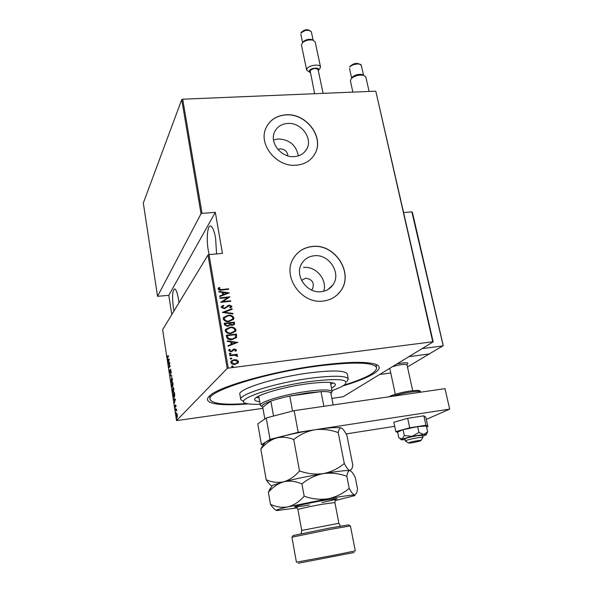 <?xml version="1.0" encoding="UTF-8"?>
<svg xmlns="http://www.w3.org/2000/svg" width="593" height="593" viewBox="0 0 593 593"><rect width="100%" height="100%" fill="white"/><g stroke="black" fill="none" stroke-linecap="round" stroke-linejoin="round"><path stroke-width="0.89" d="M248.267 403.863C218.35 406.45 200.271 403.366 210.219 395.353C220.077 386.206 273.551 371.151 319.568 365.295C346.171 361.952 364.317 361.456 374.005 363.813C388.037 367.393 372.515 377.141 342.917 385.917M376.066 365.014L375.717 364.347M287.887 155.87C287.368 151.511 284.818 149.177 280.237 148.85L277.909 149.458M311.525 290.021L312.593 288.791C314.527 282.705 312.207 279.177 305.617 278.206L301.555 280.378M321.324 291.667C326.313 291.03 330.19 288.739 332.962 284.788C341.635 273.151 328.93 253.685 314.149 255.776C308.731 256.406 304.617 258.971 301.8 263.462C294.009 275.196 306.885 293.898 321.324 291.667M323.711 291.237C327.588 279.681 315.765 265.82 303.512 267.495M294.313 156.604C300.177 156.07 304.387 153.424 306.944 148.658C312.889 137.924 300.866 122.247 287.687 123.44C281.467 123.944 277.101 126.798 274.581 132.009C269.244 142.75 281.386 157.931 294.313 156.604M298.323 155.87C296.189 145.203 289.517 139.555 278.287 138.925L273.514 139.904M296.137 165.217C304.913 164.402 311.243 160.458 315.135 153.379C324.423 137.072 306.188 113.048 286.056 114.805C276.471 115.553 269.771 119.986 265.946 128.088C258.074 144.41 276.583 167.293 296.137 165.217M313.564 155.959L315.053 153.498C324.341 137.191 306.114 113.167 285.982 114.931C277.465 115.531 271.134 119.208 266.991 125.953M323.304 301.029C330.709 300.073 336.513 296.693 340.708 290.889C354.236 273.24 334.986 243.36 312.392 246.48C303.987 247.429 297.634 251.432 293.357 258.489C281.853 276.36 301.481 304.483 323.304 301.029M337.232 294.84L340.612 290.97C354.147 273.329 334.897 243.449 312.311 246.569C303.905 247.526 297.56 251.528 293.276 258.578M209.144 254.597L208.269 250.372C206.127 238.43 207.572 224.295 210.878 226.111C212.754 227.201 214.325 231.211 215.607 238.149L216.564 253.915M173.934 311.058L173.452 308.36C171.977 296.352 172.43 289.858 174.802 288.873C176.24 289.777 177.507 293.424 178.589 299.806L178.99 302.726M176.907 418.754L176.981 419.622L176.966 418.747M175.928 412.387L176.01 413.254L175.995 412.38M175.335 408.473L175.409 409.34L175.402 408.466M175.432 399.185L174.379 402.995L174.653 401.357L174.335 399.304L173.727 398.681L175.432 399.185M172.8 387.377L173.186 387.244L173.912 388.971L173.215 392.544L172.474 390.772L173.074 387.666M171.325 377.763L171.725 377.615L172.43 379.312L171.725 382.915L171.006 381.18L171.614 378.045M169.583 371.833L169.65 369.995L170.087 372.285L170.673 369.15L170.954 371.5L170.658 369.587L170.147 372.7L169.746 371.811M169.287 359.084L168.293 363.124L168.242 359.41L167.649 358.906L169.287 359.084M167.901 357.038L168.783 355.77L167.604 357.764L167.293 355.659L167.634 357.282L168.279 356.993M168.508 364.562L169.776 362.293L169.22 366.963L170.339 365.925L168.998 367.764L169.554 363.109L168.508 364.562M170.235 375.829L171.258 371.967L170.495 375.539L171.851 375.792L171.918 376.251L170.25 375.932L170.747 375.591M171.562 384.56L172.926 382.848L172.956 385.687L172.585 385.509L172.185 386.97L171.562 384.56L172.007 384.501M173.267 395.679L173.037 394.175L174.409 392.529L174.75 395.123L174.312 397.377L173.942 397.51L173.43 395.657M175.98 405.523L175.98 406.642L175.639 405.293L175.224 407.376L174.891 405.39L175.231 406.931L175.565 404.878L175.98 405.523M175.476 410.171L176.499 409.051L176.758 410.875L176.336 409.941L175.543 410.593L175.476 410.171L176.558 409.437M177.025 413.655L177.463 416.479L176.929 417.435L176.351 416.012L176.588 413.543L177.025 413.655M208.002 254.968L162.638 329.656L176.521 420.63L227.193 368.446L208.002 254.968L209.032 254.605L228.268 368.127L432.749 341.753L375.88 91.515L433.172 341.857L343.169 396.71L331.902 398.422M182.703 99.209L202.05 213.369L201.027 213.754L157.545 296.3L143.313 203.058L181.725 99.631L182.703 99.209L375.428 91.174M201.027 213.754L181.725 99.631M236.985 359.929L238.527 361.53L238.327 362.649L235.05 364.406C233.101 364.762 231.678 364.132 230.781 362.516L230.974 361.389L234.228 359.64L236.985 359.929L238.527 361.53M229.669 355.214L237.141 354.28L237.23 354.807L236.133 354.94L237.571 355.985L237.408 356.534L234.858 355.214L229.765 355.741L229.669 355.214M236.518 349.914L235.666 351.234L234.961 350.945L235.606 350.011L234.494 349.499L231.159 351.79L228.772 350.722L228.913 349.966L229.565 349.299L230.321 349.574L229.691 350.596L231.033 351.271L234.368 348.981L236.518 349.914L236.073 350.886M226.585 337.12L226.267 335.245L236.437 334.037L236.488 337.484L232.085 339.619C229.447 340.182 227.616 339.344 226.585 337.12M224.228 323.267L234.361 322.103L234.561 323.237L234.465 324.289L232.374 325.372L230.099 324.949L227.712 326.439L224.502 324.868L224.228 323.267M222.375 312.4L232.041 308.708L232.137 309.272L224.339 312.244L232.856 313.415L232.953 313.979L222.375 312.4M219.988 298.398L219.899 297.886L229.98 296.819L222.716 301.629L230.662 300.777L230.751 301.288L220.663 302.371L227.92 297.56L219.988 298.398M221.908 289.503L228.594 288.813L228.676 289.317L221.893 290.021C220.292 290.488 219.039 290.147 218.128 289.013L219.047 287.472L219.877 287.701L219.165 288.947L221.782 289.673L228.594 288.813M209.032 254.605L222.442 253.374L215.326 212.331L202.05 213.369M229.298 292.875L219.684 296.611L219.588 296.055L222.686 294.891L222.256 292.416L218.884 291.934L218.795 291.378L229.298 292.875L218.824 291.571M221.256 307.396L221.359 306.714L223.168 305.365L223.761 305.81L222.301 307.293L224.213 308.264L229.283 305.091L231.878 306.255L230.44 307.975L229.736 307.559L230.833 306.299L229.417 305.603L224.287 308.775L221.256 307.396M227.994 315.32C230.61 314.853 232.575 315.676 233.879 317.774L233.672 319.116L229.106 321.517C226.482 321.992 224.525 321.161 223.242 319.027L223.428 317.759L227.868 315.483C230.477 315.016 232.441 315.832 233.746 317.937L233.879 317.774M230.04 327.225C232.664 326.75 234.628 327.566 235.94 329.678L235.718 331.064L231.159 333.466C228.527 333.948 226.563 333.118 225.273 330.976L225.481 329.664L229.906 327.38C232.53 326.906 234.502 327.721 235.806 329.834L235.94 329.678M237.86 342.257L228.142 346.253L228.046 345.675L231.174 344.437L230.736 341.887L227.327 341.442L227.23 340.871L237.734 342.45M230.054 353.139L230.959 353.806L230.24 354.199L229.291 353.776L230.054 353.139L231.003 353.561M230.892 358.031L231.789 358.698L231.07 359.091L230.128 358.669L230.892 358.031L231.833 358.454M232.248 365.985L233.197 366.407L232.434 367.052L231.529 366.378L232.248 365.985L233.197 366.407M215.326 212.331L168.783 295.321L157.545 296.3M262.936 408.325L176.521 420.63M168.783 295.321L171.792 314.586M228.268 368.127L227.193 368.446M433.172 341.857L432.749 341.753M209.729 395.768L210.07 399.059M218.291 288.265L219.047 287.472M218.921 287.642L219.729 287.864M219.047 289.117L221.782 289.673M219.61 296.166L222.686 294.891M223.339 292.564L223.546 294.699L227.371 293.142L223.339 292.564L223.672 294.528L227.371 293.142M219.929 298.042L229.98 296.819M230.662 300.777L222.716 301.629M220.655 302.334L227.92 297.56M221.456 306.544L223.168 305.365M223.042 305.528L223.554 305.914M222.412 306.789L222.301 307.293M222.175 307.456L224.213 308.264M224.087 308.427L225.17 307.945M225.043 308.108L227.801 305.588M227.675 305.751L229.283 305.091M229.157 305.262L231.878 306.255M231.752 306.418L231.566 307.159M229.81 307.604L230.603 306.937M222.39 312.504L232.041 308.708M231.915 308.871L231.989 309.324M232.856 313.415L224.339 312.244M232.73 313.578L232.79 313.956M233.746 317.937L233.286 319.671M223.65 317.396L227.868 315.483M224.621 317.522L224.154 319.049C225.155 320.835 226.734 321.539 228.891 321.154L232.271 319.568M229.024 320.998L232.656 319.019L232.849 317.922C231.811 316.165 230.225 315.469 228.083 315.839L224.436 317.826L224.28 318.886C225.281 320.672 226.867 321.376 229.024 320.998L228.891 321.154M224.25 323.4L234.361 322.103M234.235 322.258L234.561 323.237M234.428 323.393L234.235 324.601M227.497 326.076L229.143 325.031L229.135 323.229L225.355 323.667L225.362 324.586L227.497 326.076L228.92 325.335M232.137 325.008L233.457 324.23L233.42 322.74L230.173 323.111L230.106 323.622L232.137 325.008L233.294 324.445M230.106 323.622L232.263 324.853M225.362 324.586L227.623 325.92M225.355 323.667L225.488 324.43M235.806 329.834L235.288 331.665M225.74 329.263L229.906 327.38M226.711 329.389L226.185 330.983C227.201 332.784 228.779 333.488 230.944 333.096L234.279 331.546M231.077 332.947L234.702 330.968L234.91 329.827C233.872 328.062 232.278 327.366 230.136 327.744L226.489 329.73L226.318 330.835C227.327 332.629 228.913 333.333 231.077 332.947L230.944 333.096M226.289 335.371L236.437 334.037M236.303 334.193L236.644 335.26M236.511 335.408L236.614 337.217M236.481 337.365L236.081 338.017M231.863 339.24L235.451 337.373L235.488 334.682L227.401 335.638L227.949 338.21L231.863 339.24L235.102 337.832M227.949 338.21L231.996 339.092M227.401 335.638L228.083 338.062M228.06 345.763L231.174 344.437M227.252 341.034L237.726 342.406M231.833 342.028L232.041 344.185L235.91 342.561L231.833 342.028L232.174 344.044L235.91 342.561M233.509 350.048L232.701 351.1M229.076 349.729L229.565 349.299M229.432 349.44L230.151 349.707M229.906 349.959L229.691 350.596M229.558 350.737L231.033 351.271M230.899 351.412L231.722 351.026M232.693 349.811L233.249 349.329M233.123 349.47L234.368 348.981M234.235 349.121L236.385 350.055M229.35 353.51L229.928 353.28M229.691 355.333L237.141 354.28M237.007 354.421L237.074 354.829M237.571 355.985L236.133 354.94M237.437 356.119L237.356 356.526M230.195 358.394L230.759 358.172M238.393 361.663L237.882 363.19M231.248 361.018L234.228 359.64M234.094 359.773L236.852 360.07M232.085 361.189L231.574 362.531L234.821 364.013L237.074 362.96M234.954 363.88L237.452 362.493L237.608 361.641L234.317 360.166L231.87 361.5L231.7 362.39L234.821 364.013M231.559 366.341L232.115 366.118M167.7 357.275L168.115 357.231M168.708 359.395L168.242 359.41M168.701 359.351L167.715 359.358M169.242 359.41L168.405 359.432L168.649 361.011L169.035 359.499L168.405 359.432M168.842 364.102L168.449 364.154M169.62 366.911L169.22 366.963M171.896 376.095L170.25 375.932M172.037 382.352L172.289 379.513L171.696 378.06L171.14 380.988L171.74 382.463L172.326 382.307M172.296 384.168L172.889 385.272L173 383.293M173.067 385.472L172.585 385.509M173.015 383.419L172.415 383.997M172.318 384.449L171.77 384.805L172.207 386.517L172.481 384.427M173.512 391.988L173.771 389.171L173.163 387.689L172.607 390.587L173.215 392.092L173.808 391.943M174.475 392.951L173.037 394.175M174.335 393.122L173.238 394.427L173.964 397.058L174.498 393.1M174.816 399.311L174.335 399.304M174.809 399.237L173.793 399.141M175.409 399.415L174.512 399.356L174.765 400.979L175.172 399.549L174.512 399.356M175.891 405.249L175.439 405.219M177.255 417.25L176.833 413.914L176.477 415.878L177.107 416.946M331.991 390.624C338.395 388.393 342.717 386.354 344.956 384.501C349.485 379.209 337.891 378.201 310.169 381.484C270.971 386.599 231.9 400.623 246.443 403.477C249.312 404.241 253.893 404.493 260.186 404.241M243.597 401.498L240.788 399.667C237.526 394.812 275.693 382.759 310.443 378.238C333.518 375.362 346.134 375.606 348.284 378.964L346.912 381.603M256.406 397.429L259.059 397.873M259.727 401.646C256.747 401.35 255.086 400.742 254.76 399.823C252.396 396.206 280.971 387.281 306.855 383.871C324.208 381.67 333.718 381.81 335.386 384.294C335.675 385.309 334.37 386.562 331.48 388.044M344.251 385.057C366.111 378.178 376.896 372.345 376.599 367.556C373.523 362.227 354.229 361.678 318.73 365.925C264.137 372.812 204.741 392.003 210.159 399.608C212.553 403.789 224.74 405.101 246.703 403.544M347.313 374.19L347.253 373.872C345.082 370.403 332.465 370.076 309.42 372.901C274.707 377.348 236.622 389.527 239.906 394.545L240.728 399.334M330.738 384.286L333.044 382.9M261.906 406.457L260.394 405.427C258.34 402.336 283.78 394.53 306.766 391.439C322.221 389.431 330.694 389.482 332.184 391.602L331.309 393.218M331.013 393.93L330.761 392.648C329.552 391.788 326.306 391.454 321.035 391.632L306.633 393.026L289.769 396.035C282.298 397.651 275.997 399.356 270.86 401.127L262.743 407.228L264.819 418.947M273.543 416.041L270.86 401.127C263.084 403.937 260.379 405.968 262.743 407.228M323.889 406.309L321.035 391.632L289.769 396.035L292.557 411.06M330.761 392.648L333.184 404.952M276.086 415.374L289.117 411.965M407.94 363.227C406.946 362.419 403.284 362.649 396.954 363.932L401.817 363.057C405.523 362.59 407.569 362.649 407.94 363.227L406.998 364.791M407.48 366.978L429.762 353.628M390.743 372.96L379.624 374.494M429.814 353.873L408.888 356.66L429.117 353.969L442.845 345.904L422.075 348.625M409.4 442.504L408.599 443.075C411.572 442.956 415.374 442.259 420 440.977L420.926 440.592C422.379 439.754 412.676 441.362 409.4 442.504M408.429 442.956L405.36 440.962L406.716 440.258C410.808 438.805 423.105 436.656 422.972 437.412L421.008 440.458M406.991 364.754L406.976 364.71C404.559 363.902 399.697 364.569 392.396 366.711M412.409 212.805L411.839 211.871L403.581 212.561M443.06 345.23L411.839 211.871M442.949 345.882L429.117 353.969M351.953 77.69L352.568 76.905C355.37 74.77 358.535 73.977 362.064 74.518L363.376 75.244M365.829 77.038L363.746 75.333C359.15 74.629 355.022 75.667 351.375 78.432L350.374 80.781L352.887 92.115M318.308 70.752L318.611 70.352C320.717 67.254 311.006 67.572 309.405 70.671L310.206 72.561M309.657 72.242L306.685 70.144L306.944 68.788C308.708 65.171 320.072 63.629 320.516 66.942L319.62 69.099M315.187 41.992L313.052 40.176C309.161 39.472 305.647 40.287 302.526 42.637L301.444 45.083L306.663 70.033M314.646 93.709L310.124 70.641C313.156 68.269 315.802 67.906 318.056 69.566L318.07 69.626M302.971 42.103L303.557 41.399C305.958 39.59 308.656 38.968 311.651 39.509L312.696 40.013M426.323 419.399L449.687 409.111L298.183 432.319L270.045 439.369L261.431 444.676L263.618 444.683M346.045 433.92L394.708 426.323M270.045 439.369L266.242 417.954L257.799 423.884L261.431 444.676M266.242 417.954L294.15 410.645L298.183 432.319M449.687 409.111L444.995 388.645L294.15 410.645M422.972 437.412L422.527 435.381L417.168 435.751C410.037 437.026 405.953 438.086 404.923 438.939M418.917 432.445L412.135 436.352L404.344 435.514L402.084 439.042L398.852 437.849L397.621 432.097L403.092 429.688L417.642 426.612L426.374 426.019L427.657 431.793L423.832 434.469L418.917 432.445L417.642 426.612M426.308 434.61L427.657 431.793M404.344 435.514L403.092 429.688M422.698 436.159L426.189 434.832C426.619 434.447 425.826 434.321 423.832 434.469L412.135 436.352L402.084 439.042L401.431 439.828L405.086 439.687M426.575 426.908L427.909 426.545L425.856 417.287L423.869 415.826L407.673 418.317L393.841 422.238L395.835 431.615L397.718 432.542M427.909 426.545L425.959 425.24L423.869 415.826M425.959 425.24L409.726 427.79L407.673 418.317M409.726 427.79L395.835 431.615M293.142 535.546L329.626 528.044L348.588 524.909M350.419 525.924L330.316 529.356L291.934 537.176L296.411 562.201L335.186 555.004L355.289 550.86L350.419 525.909M354.08 552.506L298.257 563.254M350.53 470.864L349.892 470.627L352.027 468.529L352.842 465.246L346.949 435.662C344.881 431.43 343.05 428.895 341.464 428.057L340.849 427.961C339.67 428.198 338.796 429.755 338.218 432.616L344.296 463.496C338.158 468.633 331.153 472.006 323.296 473.607C315.32 474.682 307.396 473.785 299.517 470.924L293.735 439.524C300.088 434.454 307.159 431.193 314.942 429.747C322.829 428.813 330.583 429.769 338.218 432.616M335.052 500.633L354.977 495.533L354.725 495.007L356.689 492.894L357.572 489.032L355.274 477.469C353.228 473.429 351.434 471.146 349.892 470.627L349.551 470.575C345.897 470.316 337.143 471.324 323.296 473.607C331.265 472.547 339.1 473.436 346.809 476.261C347.372 472.777 348.299 470.886 349.596 470.605L349.892 470.627C348.358 470.13 346.49 467.758 344.296 463.496M299.517 470.924C294.906 476.364 289.643 479.982 283.743 481.783C277.828 483.028 271.972 482.339 266.175 479.722L260.838 449.16C265.123 443.838 270.156 440.169 275.915 438.153C281.719 436.663 287.657 437.115 293.735 439.524M266.175 479.722C268.251 482.947 270.193 485.059 272.002 486.067M263.433 444.95L260.838 449.16M271.275 487.142L268.377 492.353C272.743 487.12 277.865 483.591 283.743 481.783C289.658 480.508 295.714 481.219 301.911 483.91C308.316 478.625 315.446 475.193 323.296 473.607C308.353 476.172 295.166 478.892 283.743 481.783L272.432 485.43L271.965 486.119M341.464 428.057L340.693 427.85C336.616 427.168 328.033 427.798 314.942 429.747C300.14 432.089 287.131 434.891 275.915 438.153C270.356 439.828 266.783 441.236 265.197 442.385L264.426 443.505M276.212 510.284C274.433 509.394 272.521 507.4 270.467 504.302C276.323 507.082 282.246 507.912 288.228 506.793C294.195 505.11 299.509 501.582 304.172 496.193C312.096 499.047 320.064 499.899 328.092 498.75C335.986 497.075 343.021 493.598 349.188 488.335C351.367 492.479 353.213 494.703 354.725 495.007C351.516 494.962 342.635 496.215 328.092 498.75L288.228 506.793C278.287 509.157 274.529 510.41 276.961 510.558L297.189 507.89M270.467 504.302L268.377 492.353M304.172 496.193L301.911 483.91M349.188 488.335L346.809 476.261M349.796 67.15L349.87 66.512C354.11 62.754 357.927 62.398 361.33 65.452C360.922 62.732 351.516 64.111 349.796 67.15M361.345 65.549L363.539 75.237M301.014 33.134L301.059 32.63C304.691 29.05 308.123 28.76 311.347 31.777C308.367 29.398 304.921 29.85 301.014 33.134M311.369 31.859L313.141 40.205M420.785 391.995L420.771 391.921C420.207 391.165 416.901 391.202 410.845 392.04C403.722 393.137 397.562 394.56 392.366 396.324M389.571 396.732C392.514 394.73 399.348 392.833 410.089 391.039M309.487 504.947C297.597 507.008 292.786 507.534 295.04 506.526C300.102 505.014 309.227 503.049 322.414 500.64C342.124 497.512 341.946 498.157 321.88 502.582M322.058 504.287C310.413 506.34 297.167 509.298 297.945 509.646L301.726 530.431L338.892 523.293L334.904 502.53L322.058 504.287M334.904 502.56L335.282 499.899M311.421 289.97L312.593 288.791M328.181 289.354L332.962 284.788M304.832 151.756L306.944 148.658M171.696 378.06L172.066 378.015M375.94 364.428L376.599 367.556M348.284 378.964L347.253 373.872M332.184 391.602L330.383 382.485M260.357 405.219L258.741 396.057M405.36 440.94L404.923 438.909M395.323 394.249L389.749 368.32M412.698 390.698L406.976 364.71M443.216 345.511L412.387 212.353M349.507 68.432L351.649 78.083M365.807 76.92L369.098 91.441M352.568 76.905L351.375 78.432M362.064 74.518L363.746 75.333M300.829 34.238L302.578 42.57M318.056 69.566L323.118 93.353M315.165 41.881L320.516 66.942M303.557 41.399L302.526 42.637M311.651 39.509L313.052 40.176M389.297 396.769C390.12 395.501 401.424 392.181 410.23 391.017C421.875 389.66 419.125 390.869 420.771 391.921L420.822 392.173M401.157 439.613L400.112 438.776M348.432 524.798L350.018 525.924M296.834 507.304L297.945 509.617M301.726 530.446L301.192 533.381L301.704 533.515M265.197 442.385L261.35 447.982M272.432 485.43L269.259 490.129M338.892 523.293L340.263 525.858L339.626 526.221M293.224 535.427L292.141 537.065"/></g></svg>
